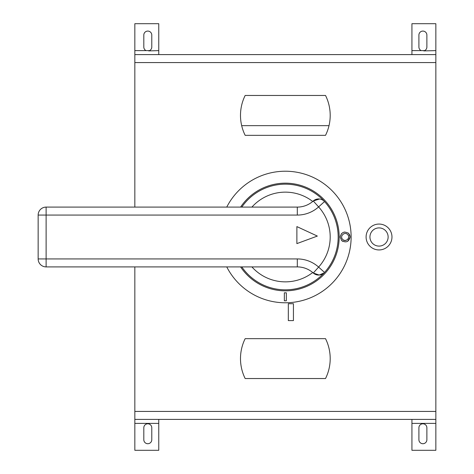 <?xml version="1.0" encoding="UTF-8"?>
<svg xmlns="http://www.w3.org/2000/svg" width="474" height="474" viewBox="0 0 474 474"><rect width="100%" height="100%" fill="white"/><g stroke="black" fill="none" stroke-linecap="round" stroke-linejoin="round"><path stroke-width="0.71" d="M388.129 237A9.095 9.095 0 0 0 379.034 227.905A9.095 9.095 0 0 0 369.939 237A9.095 9.095 0 0 0 379.034 246.095A9.095 9.095 0 0 0 388.129 237M366.094 237A12.94 12.94 0 0 0 379.034 249.94A12.94 12.94 0 0 0 391.974 237A12.94 12.94 0 0 0 379.034 224.06A12.94 12.94 0 0 0 366.094 237M330.2 115.401A44.852 44.852 0 0 0 325.525 95.464L245.165 95.464A44.852 44.852 0 0 0 245.165 135.333L325.525 135.333A44.852 44.852 0 0 0 330.2 115.401M330.2 358.599A44.852 44.852 0 0 0 325.525 338.667L245.165 338.667A44.852 44.852 0 0 0 245.165 378.536L325.525 378.536A44.852 44.852 0 0 0 330.2 358.599M343.804 233.783L343.431 233.966M341.742 237.741L341.938 238.369M342.69 239.477C345.724 242.795 350.956 237.551 347.608 234.523C344.574 231.205 339.343 236.443 342.69 239.477L343.851 240.241M347.726 241.26L350.132 237L348.657 233.463C344.29 230.933 341.464 232.112 340.166 237L341.636 240.537L342.844 241.414M350.132 236.964L349.776 235.163M349.688 234.944L348.657 233.463M340.166 237.041L341.636 240.537C346.008 243.067 348.84 241.888 350.132 237M338.169 237A52.827 52.827 0 0 1 324.524 272.437A52.827 52.827 0 0 0 324.524 201.563A52.827 52.827 0 0 1 338.169 237A52.827 52.827 0 0 0 324.524 201.563A7.975 7.975 0 0 0 313.284 200.982L312.721 201.468A44.852 44.852 0 0 0 251.913 207.097M251.913 266.903A44.852 44.852 0 0 0 312.721 272.532L313.284 273.018L318.611 267.087A44.852 44.852 0 0 0 318.611 206.913A31.894 31.894 0 0 1 297.305 215.072L46.12 215.072L46.12 258.928L297.305 258.928A31.894 31.894 0 0 1 318.611 267.087L324.524 272.437A52.827 52.827 0 0 1 241.793 266.903A52.827 52.827 0 0 0 324.524 272.437A7.975 7.975 0 0 1 318.611 275.062A7.975 7.975 0 0 0 324.524 272.437M226.75 207.097A65.785 65.785 0 0 1 351.127 237A65.785 65.785 0 0 1 226.75 266.903M240.591 266.903A53.823 53.823 0 0 0 339.171 237A53.823 53.823 0 0 0 240.591 207.097M134.841 62.574L134.841 54.599L435.849 54.599L435.849 62.574L134.841 62.574L134.841 207.097M286.343 300.789L286.343 292.819L284.347 292.819L284.347 300.789L286.343 300.789L284.347 300.789M435.849 411.426L435.849 419.401L134.841 419.401L134.841 411.426L435.849 411.426L435.849 62.574M411.93 54.599L411.93 23.7L435.849 23.7L435.849 54.599M435.849 419.401L435.849 423.389L411.93 423.389L411.93 419.401M411.93 423.389L411.93 450.3L435.849 450.3L435.849 423.389M158.76 419.401L158.76 450.3L134.841 450.3L134.841 419.401M134.841 266.903L134.841 411.426M134.841 54.599L134.841 50.611L146.057 50.611A3.988 3.988 0 0 1 143.812 47.021L143.812 35.064A3.988 3.988 0 0 1 147.799 31.077A3.988 3.988 0 0 1 151.781 35.064L151.781 47.021A3.988 3.988 0 0 1 149.535 50.611L146.057 50.611M148.7 50.908L158.76 50.611L158.76 23.7L134.841 23.7L134.841 50.611M288.322 320.602L293.43 320.602L293.43 303.716L288.322 303.716L288.322 320.602M324.038 272.929L319.192 275.038L313.284 273.018A23.919 23.919 0 0 0 297.305 266.903L46.12 266.903A7.975 7.975 0 0 1 38.151 258.928L38.151 215.072A7.975 7.975 0 0 1 46.12 207.097L297.305 207.097A23.919 23.919 0 0 0 313.284 200.982L319.571 198.997M241.793 207.097A52.827 52.827 0 0 1 324.524 201.563A7.975 7.975 0 0 0 313.284 200.982L318.611 206.913L324.524 201.563A52.827 52.827 0 0 0 241.793 207.097M313.284 273.018A7.975 7.975 0 0 0 318.611 275.062A7.975 7.975 0 0 1 313.284 273.018A23.919 23.919 0 0 0 297.305 266.903L297.305 258.928M296.878 243.612L317.349 236.07L296.878 226.596L296.878 243.612M348.479 233.291L347.999 232.918M344.776 232.029L344.136 232.124M341.458 233.646L340.166 237M344.213 240.359L345.955 240.395L347.626 239.453M348.378 238.321L348.633 237.196M241.681 125.651L329.009 125.651M421.155 50.611A3.988 3.988 0 0 1 418.909 47.021L418.909 35.064A3.988 3.988 0 0 1 422.891 31.077A3.988 3.988 0 0 1 426.878 35.064L426.878 47.021A3.988 3.988 0 0 1 424.633 50.611L411.93 50.611M158.76 50.611L158.76 54.599M426.878 427.773A3.988 3.988 0 0 0 422.891 423.786A3.988 3.988 0 0 0 418.909 427.773L418.909 439.736A3.988 3.988 0 0 0 422.891 443.723A3.988 3.988 0 0 0 426.878 439.736L426.878 427.773M151.781 427.773A3.988 3.988 0 0 0 147.799 423.786A3.988 3.988 0 0 0 143.812 427.773L143.812 439.736A3.988 3.988 0 0 0 147.799 443.723A3.988 3.988 0 0 0 151.781 439.736L151.781 427.773M435.849 50.611L423.797 50.908M297.305 215.072L297.305 207.097A23.919 23.919 0 0 0 313.284 200.982M38.151 258.928L46.12 258.928L46.12 266.903M46.12 215.072L38.151 215.072A7.975 7.975 0 0 1 46.12 207.097L46.12 215.072M158.76 423.389L134.841 423.389"/></g></svg>
